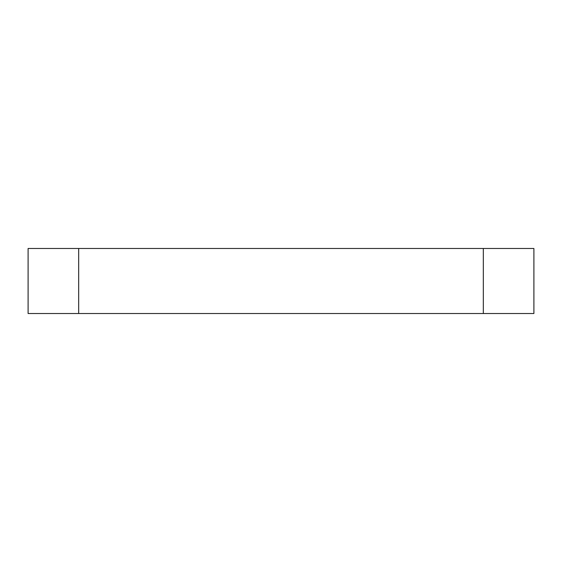 <?xml version="1.0" encoding="UTF-8"?>
<svg xmlns="http://www.w3.org/2000/svg" width="562" height="562" viewBox="0 0 562 562"><rect width="100%" height="100%" fill="white"/><g stroke="black" fill="none" stroke-linecap="round" stroke-linejoin="round"><path stroke-width="0.84" d="M483.32 248.481L28.1 248.481L28.1 313.519L533.9 313.519L533.9 248.481L483.32 248.481L483.32 313.519M78.68 248.481L78.68 313.519"/></g></svg>
